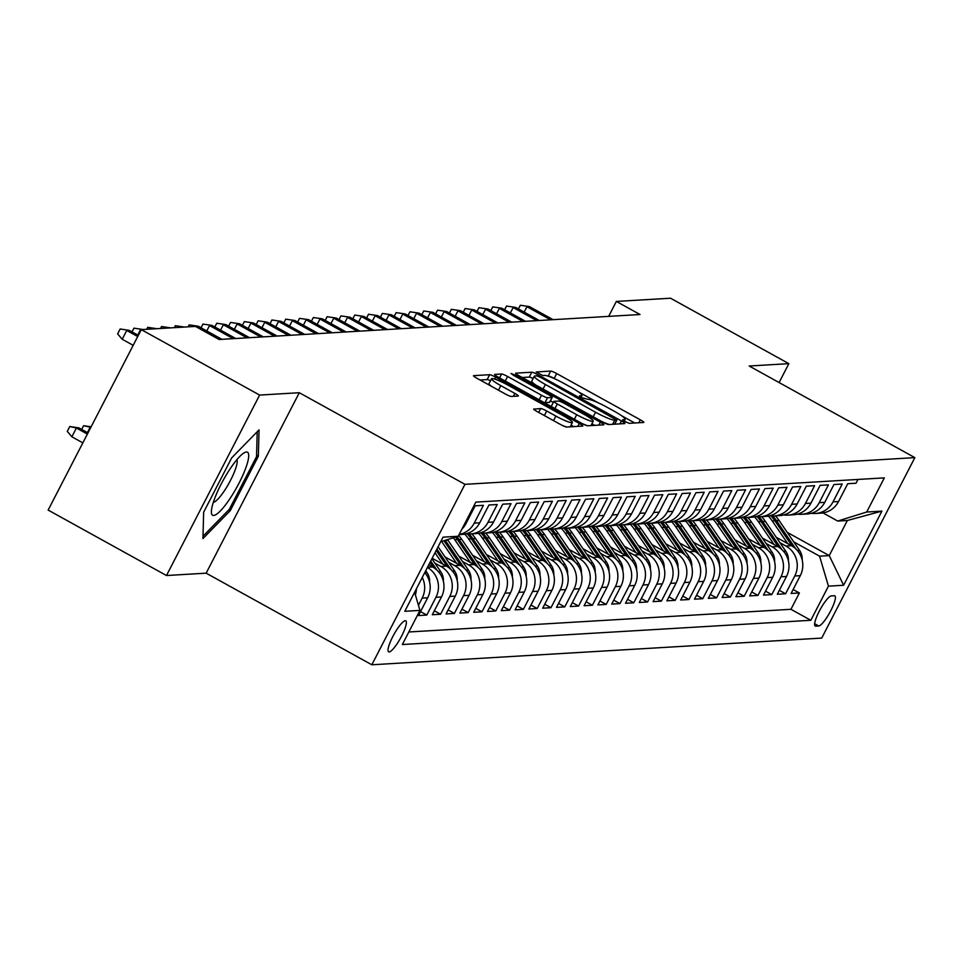 <?xml version="1.0" encoding="UTF-8"?>
<svg xmlns="http://www.w3.org/2000/svg" width="963" height="963" viewBox="0 0 963 963"><rect width="100%" height="100%" fill="white"/><g stroke="black" fill="none" stroke-linecap="round" stroke-linejoin="round"><path stroke-width="1.44" d="M625.035 421.577L629.224 423.323L643.621 422.468A5.429 0.71 27.3 0 0 643.802 422.396A5.429 0.71 27.3 0 0 640.335 419.82L556.698 373.572A5.429 0.71 27.3 0 0 550.704 371.08L536.174 371.983L542.807 375.534L544.673 375.426A17.394 2.275 27.3 0 1 563.873 383.382L570.842 387.234A17.394 2.275 27.3 0 1 581.965 395.468A17.394 2.275 27.3 0 1 581.375 395.721L579.389 395.877L581.821 397.683L587.887 399.32A17.394 2.275 27.3 0 1 607.087 407.277L614.057 411.129A17.394 2.275 27.3 0 1 625.168 419.362A17.394 2.275 27.3 0 1 624.59 419.615L622.592 419.784L625.035 421.577M389.16 651.939A17.719 3.768 118.9 0 0 401.077 637.109A17.719 3.768 118.9 0 0 405.784 620.822A17.719 3.768 118.9 0 0 405.267 620.726A17.719 3.768 118.9 0 0 393.349 635.544A17.719 3.768 118.9 0 0 388.643 651.831A17.719 3.768 118.9 0 0 389.16 651.939M533.863 408.926A5.429 0.71 27.3 0 0 533.683 408.998A5.429 0.71 27.3 0 0 537.149 411.574L560.61 424.551A5.429 0.71 27.3 0 0 566.617 427.042L582.603 426.091A5.429 0.71 27.3 0 0 582.784 426.007A5.429 0.71 27.3 0 0 579.305 423.443L495.68 377.195A5.429 0.71 27.3 0 0 489.673 374.703L473.688 375.654A5.429 0.71 27.3 0 0 473.507 375.726A5.429 0.71 27.3 0 0 476.986 378.303L505.322 393.975A5.429 0.71 27.3 0 0 511.329 396.467L518.166 396.058A5.429 0.71 27.3 0 0 518.347 395.974A5.429 0.71 27.3 0 0 514.88 393.41L500.82 385.633A14.541 1.902 27.3 0 1 491.527 378.748A14.541 1.902 27.3 0 1 508.067 385.2L563.126 415.655A14.541 1.902 27.3 0 1 572.419 422.528A14.541 1.902 27.3 0 1 555.88 416.076L546.695 411.008A5.429 0.71 27.3 0 0 540.7 408.517L533.719 409.191M299.3 392.711L259.625 395.071L141.284 329.623L48.15 510.077L166.479 575.525L206.154 573.166L371.826 664.783L464.96 484.329L299.3 392.711L206.154 573.166M779.103 382.564L788.853 363.653L749.178 366.012L914.85 457.63L464.96 484.329M788.853 363.653L670.525 298.217L616.356 301.431L608.64 316.382M141.284 329.623L195.453 326.409L219.119 339.494L640.022 314.516L616.356 301.431M602.742 422.047A5.429 0.71 27.3 0 0 608.736 424.539L624.722 423.588A5.429 0.71 27.3 0 0 624.903 423.515A5.429 0.71 27.3 0 0 621.436 420.939L537.799 374.691A5.429 0.71 27.3 0 0 531.805 372.2L515.819 373.15A5.429 0.71 27.3 0 0 515.638 373.223A5.429 0.71 27.3 0 0 519.117 375.799L602.742 422.047M603.657 424.839L587.683 425.79A5.429 0.71 27.3 0 1 581.676 423.299L498.052 377.051A5.429 0.71 27.3 0 1 494.573 374.475A5.429 0.71 27.3 0 1 494.753 374.402L501.603 373.993A5.429 0.71 27.3 0 1 507.597 376.485L541.519 395.239A5.429 0.71 27.3 0 0 547.514 397.731L552.052 397.454A5.429 0.71 27.3 0 0 552.232 397.382A5.429 0.71 27.3 0 0 548.766 394.806L513.448 375.281L511.016 373.475L515.349 375.173L600.37 422.191A5.429 0.71 27.3 0 1 603.849 424.767A5.429 0.71 27.3 0 1 603.657 424.839M422.251 577.463A22.149 21.439 86.6 0 1 422.167 598.095L427.68 597.758L418.496 615.562L426.778 615.068L420.53 611.625M427.403 567.46A22.149 21.439 86.6 0 1 435.962 597.277L441.487 596.94L432.291 614.743L440.573 614.25L434.337 610.795M434.939 563.174L440.898 566.473A22.149 21.439 86.6 0 1 449.769 596.446L455.282 596.121L446.098 613.925L454.38 613.431L448.132 609.976M448.734 562.356L454.705 565.654A22.149 21.439 86.6 0 1 463.564 595.628L469.089 595.303L459.893 613.106L468.174 612.612L461.927 609.158M462.541 561.537L468.5 564.836A22.149 21.439 86.6 0 1 477.359 594.809L482.884 594.484L473.7 612.287L481.982 611.794L475.734 608.339M476.336 560.719L482.307 564.017A22.149 21.439 86.6 0 1 491.166 593.99L496.679 593.665L487.495 611.469L495.776 610.975L489.529 607.521M490.131 559.9L496.101 563.199A22.149 21.439 86.6 0 1 504.961 593.172L510.486 592.847L501.302 610.65L509.571 610.157L503.336 606.702M503.938 559.082L509.896 562.38A22.149 21.439 86.6 0 1 518.768 592.353L524.281 592.028L515.097 609.832L523.378 609.338L517.131 605.883M517.733 558.263L523.703 561.561A22.149 21.439 86.6 0 1 532.563 591.535L538.088 591.21L528.892 609.013L537.173 608.52L530.938 605.065M531.54 557.445L537.498 560.743A22.149 21.439 86.6 0 1 546.37 590.716L551.883 590.391L542.699 608.195L550.98 607.701L544.733 604.246M545.335 556.626L551.305 559.924A22.149 21.439 86.6 0 1 560.165 589.898L565.69 589.573L556.494 607.376L564.775 606.883L558.528 603.428M559.142 555.807L565.1 559.106A22.149 21.439 86.6 0 1 573.96 589.079L579.485 588.754L570.301 606.558L578.582 606.064L572.335 602.609M572.937 554.989L578.907 558.287A22.149 21.439 86.6 0 1 587.767 588.261L593.28 587.936L584.096 605.739L592.377 605.246L586.13 601.791M586.732 554.17L592.702 557.469A22.149 21.439 86.6 0 1 601.562 587.442L607.087 587.117L597.903 604.92L606.172 604.427L599.937 600.972M600.539 553.352L606.497 556.65A22.149 21.439 86.6 0 1 615.369 586.623L620.882 586.298L611.698 604.102L619.979 603.608L613.732 600.154M614.334 552.533L620.304 555.832A22.149 21.439 86.6 0 1 629.164 585.805L634.689 585.48L625.493 603.283L633.774 602.79L627.539 599.335M628.141 551.703L634.099 555.013A22.149 21.439 86.6 0 1 642.971 584.986L648.484 584.661L639.3 602.465L647.581 601.971L641.334 598.517M641.936 550.884L647.906 554.182A22.149 21.439 86.6 0 1 656.766 584.168L662.291 583.843L653.095 601.646L661.376 601.153L655.129 597.698M655.743 550.066L661.701 553.364A22.149 21.439 86.6 0 1 670.561 583.349L676.086 583.024L666.902 600.828L675.183 600.334L668.936 596.879M669.538 549.247L675.508 552.545A22.149 21.439 86.6 0 1 684.368 582.531L689.881 582.206L680.697 600.009L688.978 599.516L682.731 596.061M683.333 548.429L689.303 551.727A22.149 21.439 86.6 0 1 698.163 581.712L703.688 581.387L694.504 599.191L702.773 598.697L696.538 595.242M697.14 547.61L703.098 550.908A22.149 21.439 86.6 0 1 711.97 580.894L717.483 580.569L708.299 598.36L716.58 597.879L710.333 594.424M710.935 546.791L716.905 550.09A22.149 21.439 86.6 0 1 725.765 580.075L731.29 579.75L722.094 597.542L730.375 597.06L724.14 593.605M724.742 545.973L730.7 549.271A22.149 21.439 86.6 0 1 739.572 579.257L745.085 578.932L735.901 596.723L744.182 596.241L737.935 592.787M738.537 545.154L744.507 548.453A22.149 21.439 86.6 0 1 753.367 578.438L758.892 578.113L749.696 595.904L757.977 595.423L751.73 591.968M752.344 544.336L758.302 547.634A22.149 21.439 86.6 0 1 767.174 577.619L772.687 577.282L763.503 595.086L771.784 594.604L765.537 591.15M766.139 543.517L772.109 546.815A22.149 21.439 86.6 0 1 780.969 576.801L786.494 576.464L777.297 594.267L785.579 593.774L794.764 575.982A22.149 21.439 -93.4 0 0 785.904 545.997L779.934 542.699M779.332 590.331L785.579 593.774M857.973 479.442L856.023 483.221L847.741 483.715L838.556 501.518A22.149 21.439 -93.4 0 1 820.933 513.147L815.408 513.484A22.149 21.439 -93.4 0 0 833.031 501.843L842.216 484.04L833.934 484.533L824.749 502.337A22.149 21.439 -93.4 0 1 807.126 513.965L801.613 514.302A22.149 21.439 86.6 0 1 797.448 514.122M801.613 514.302A22.149 21.439 86.6 0 0 819.236 502.662L828.421 484.858L820.139 485.352L810.954 503.155A22.149 21.439 -93.4 0 1 793.331 514.784L787.806 515.121A22.149 21.439 86.6 0 1 783.641 514.94M787.806 515.121A22.149 21.439 86.6 0 0 805.429 503.48L814.614 485.677L806.344 486.171L797.147 503.974A22.149 21.439 -93.4 0 1 779.524 515.602L774.011 515.939A22.149 21.439 86.6 0 1 769.846 515.759M774.011 515.939A22.149 21.439 86.6 0 0 791.634 504.299L800.819 486.496L792.537 486.989L783.352 504.793A22.149 21.439 -93.4 0 1 765.729 516.433L760.204 516.758A22.149 21.439 86.6 0 1 756.039 516.577M760.204 516.758A22.149 21.439 86.6 0 0 777.827 505.118L787.024 487.314L778.742 487.808L769.545 505.611A22.149 21.439 -93.4 0 1 751.934 517.251L746.409 517.576A22.149 21.439 86.6 0 1 742.244 517.396M746.409 517.576A22.149 21.439 86.6 0 0 764.032 505.936L773.217 488.133L764.935 488.626L755.75 506.43A22.149 21.439 -93.4 0 1 738.127 518.07L732.614 518.395A22.149 21.439 86.6 0 1 728.449 518.226M732.614 518.395A22.149 21.439 86.6 0 0 750.225 506.755L759.422 488.951L751.14 489.445L741.955 507.248A22.149 21.439 -93.4 0 1 724.332 518.888L718.807 519.213A22.149 21.439 86.6 0 1 714.642 519.045M718.807 519.213A22.149 21.439 86.6 0 0 736.43 507.573L745.615 489.782L737.333 490.263L728.148 508.067A22.149 21.439 -93.4 0 1 710.525 519.707L705.012 520.032A22.149 21.439 86.6 0 1 700.847 519.864M705.012 520.032A22.149 21.439 86.6 0 0 722.635 508.392L731.82 490.6L723.538 491.082L714.353 508.885A22.149 21.439 -93.4 0 1 696.731 520.526L691.205 520.851A22.149 21.439 86.6 0 1 687.04 520.682M691.205 520.851A22.149 21.439 86.6 0 0 708.828 509.21L718.013 491.419L709.743 491.9L700.546 509.704A22.149 21.439 -93.4 0 1 682.923 521.344L677.41 521.669A22.149 21.439 86.6 0 1 673.245 521.501M677.41 521.669A22.149 21.439 86.6 0 0 695.033 510.029L704.218 492.237L695.936 492.719L686.751 510.522A22.149 21.439 -93.4 0 1 669.129 522.163L663.603 522.488A22.149 21.439 86.6 0 1 659.438 522.319M663.603 522.488A22.149 21.439 86.6 0 0 681.226 510.859L690.423 493.056L682.141 493.538L672.944 511.341A22.149 21.439 -93.4 0 1 655.334 522.981L649.808 523.306A22.149 21.439 86.6 0 1 645.643 523.138M649.808 523.306A22.149 21.439 86.6 0 0 667.431 511.678L676.616 493.875L668.334 494.368L659.149 512.16A22.149 21.439 -93.4 0 1 641.527 523.8L636.013 524.125A22.149 21.439 86.6 0 1 631.848 523.956M636.013 524.125A22.149 21.439 86.6 0 0 653.624 512.497L662.821 494.693L654.539 495.187L645.354 512.978A22.149 21.439 -93.4 0 1 627.732 524.618L622.206 524.943A22.149 21.439 86.6 0 1 618.041 524.775M622.206 524.943A22.149 21.439 86.6 0 0 639.829 513.315L649.014 495.512L640.732 496.005L631.547 513.797A22.149 21.439 -93.4 0 1 613.925 525.437L608.411 525.762A22.149 21.439 86.6 0 1 604.246 525.593M608.411 525.762A22.149 21.439 86.6 0 0 626.034 514.134L635.219 496.33L626.937 496.824L617.752 514.615A22.149 21.439 -93.4 0 1 600.13 526.255L594.604 526.58A22.149 21.439 86.6 0 1 590.439 526.412M594.604 526.58A22.149 21.439 86.6 0 0 612.227 514.952L621.412 497.149L613.142 497.642L603.945 515.434A22.149 21.439 -93.4 0 1 586.323 527.074L580.809 527.399A22.149 21.439 86.6 0 1 576.644 527.23M580.809 527.399A22.149 21.439 86.6 0 0 598.432 515.771L607.617 497.967L599.335 498.461L590.15 516.264A22.149 21.439 -93.4 0 1 572.528 527.893L567.002 528.218A22.149 21.439 86.6 0 1 562.837 528.049M567.002 528.218A22.149 21.439 86.6 0 0 584.625 516.589L593.822 498.786L585.54 499.279L576.343 517.083A22.149 21.439 -93.4 0 1 558.733 528.711L553.207 529.036A22.149 21.439 86.6 0 1 549.042 528.868M553.207 529.036A22.149 21.439 86.6 0 0 570.83 517.408L580.015 499.604L571.733 500.098L562.548 517.901A22.149 21.439 -93.4 0 1 544.926 529.53L539.412 529.855A22.149 21.439 86.6 0 1 535.247 529.686M539.412 529.855A22.149 21.439 86.6 0 0 557.023 518.226L566.22 500.423L557.938 500.916L548.754 518.72A22.149 21.439 -93.4 0 1 531.131 530.348L525.605 530.673A22.149 21.439 86.6 0 1 521.44 530.505M525.605 530.673A22.149 21.439 86.6 0 0 543.228 519.045L552.413 501.242L544.131 501.735L534.947 519.539A22.149 21.439 -93.4 0 1 517.324 531.167L511.81 531.492A22.149 21.439 86.6 0 1 507.645 531.323M511.81 531.492A22.149 21.439 86.6 0 0 529.433 519.864L538.618 502.06L530.336 502.554L521.152 520.357A22.149 21.439 -93.4 0 1 503.529 531.985L498.003 532.31A22.149 21.439 86.6 0 1 493.838 532.142M498.003 532.31A22.149 21.439 86.6 0 0 515.626 520.682L524.811 502.879L516.541 503.372L507.345 521.176A22.149 21.439 -93.4 0 1 489.722 532.804L484.208 533.129A22.149 21.439 86.6 0 1 480.043 532.96M484.208 533.129A22.149 21.439 86.6 0 0 501.831 521.501L511.016 503.697L502.734 504.191L493.55 521.994A22.149 21.439 -93.4 0 1 475.927 533.622L470.401 533.947A22.149 21.439 86.6 0 1 466.236 533.779M470.401 533.947A22.149 21.439 86.6 0 0 488.024 522.319L497.221 504.516L488.939 505.009L479.743 522.813A22.149 21.439 -93.4 0 1 462.132 534.441L459.074 534.621M459.158 534.465A22.149 21.439 86.6 0 0 474.229 523.138L483.414 505.334L475.132 505.828L465.948 523.631A22.149 21.439 -93.4 0 1 461.891 529.169M441.487 596.94A22.149 21.439 -93.4 0 0 432.616 566.966L428.764 564.836M455.282 596.121A22.149 21.439 -93.4 0 0 446.423 566.148L432.158 558.263M469.089 595.303A22.149 21.439 -93.4 0 0 460.218 565.329L445.014 556.915M482.884 594.484A22.149 21.439 -93.4 0 0 474.025 564.511L458.821 556.096M496.679 593.665A22.149 21.439 -93.4 0 0 487.82 563.692L472.616 555.278M510.486 592.847A22.149 21.439 -93.4 0 0 501.627 562.874L486.411 554.459M524.281 592.028A22.149 21.439 -93.4 0 0 515.422 562.055L500.218 553.641M538.088 591.21A22.149 21.439 -93.4 0 0 529.217 561.236L514.013 552.822M551.883 590.391A22.149 21.439 -93.4 0 0 543.024 560.418L527.82 552.004M565.69 589.573A22.149 21.439 -93.4 0 0 556.819 559.599L541.615 551.185M579.485 588.754A22.149 21.439 -93.4 0 0 570.626 558.769L555.422 550.367M593.28 587.936A22.149 21.439 -93.4 0 0 584.421 557.95L569.217 549.548M607.087 587.117A22.149 21.439 -93.4 0 0 598.228 557.132L583.012 548.729M620.882 586.298A22.149 21.439 -93.4 0 0 612.023 556.313L596.819 547.911M634.689 585.48A22.149 21.439 -93.4 0 0 625.818 555.495L610.614 547.092M648.484 584.661A22.149 21.439 -93.4 0 0 639.625 554.676L624.421 546.274M662.291 583.843A22.149 21.439 -93.4 0 0 653.42 553.857L638.216 545.455M676.086 583.024A22.149 21.439 -93.4 0 0 667.227 553.039L652.023 544.637M689.881 582.206A22.149 21.439 -93.4 0 0 681.022 552.22L665.818 543.818M703.688 581.387A22.149 21.439 -93.4 0 0 694.829 551.402L679.613 543M717.483 580.569A22.149 21.439 -93.4 0 0 708.624 550.583L693.42 542.181M731.29 579.75A22.149 21.439 -93.4 0 0 722.419 549.765L707.215 541.362M745.085 578.932A22.149 21.439 -93.4 0 0 736.226 548.946L721.022 540.544M758.892 578.113A22.149 21.439 -93.4 0 0 750.021 548.128L734.817 539.713M772.687 577.282A22.149 21.439 -93.4 0 0 763.828 547.309L748.624 538.895M786.494 576.464A22.149 21.439 -93.4 0 0 777.623 546.49L762.419 538.076M834.343 595.736L831.31 595.916A17.165 3.659 118.9 0 0 819.754 610.277A17.165 3.659 118.9 0 0 815.192 626.046A17.165 3.659 118.9 0 0 815.697 626.155L818.731 625.974A17.165 3.659 118.9 0 0 830.287 611.613A17.165 3.659 118.9 0 0 834.837 595.832A17.165 3.659 118.9 0 0 834.343 595.736M371.826 664.783L821.716 638.084L914.85 457.63M414.608 592.269L419.964 610.398L402.341 644.536L810.822 620.292L828.445 586.154L819.585 556.169L793.741 541.88M419.964 610.398L404.785 611.3L443.052 537.161L458.232 536.259L475.842 502.12L884.335 477.877L866.712 512.015L881.891 511.124L843.624 585.251L828.445 586.154M408.83 631.981L790.948 609.302L799.386 592.955L791.105 593.449L800.289 575.645A22.149 21.439 -93.4 0 0 791.43 545.672L776.214 537.258M811.243 513.303A22.149 21.439 -93.4 0 0 815.408 513.484M780.969 576.801L771.784 594.604M767.174 577.619L757.977 595.423M753.367 578.438L744.182 596.241M739.572 579.257L730.375 597.06M725.765 580.075L716.58 597.879M711.97 580.894L702.773 598.697M698.163 581.712L688.978 599.516M684.368 582.531L675.183 600.334M670.561 583.349L661.376 601.153M656.766 584.168L647.581 601.971M642.971 584.986L633.774 602.79M629.164 585.805L619.979 603.608M615.369 586.623L606.172 604.427M601.562 587.442L592.377 605.246M587.767 588.261L578.582 606.064M573.96 589.079L564.775 606.883M560.165 589.898L550.98 607.701M546.37 590.716L537.173 608.52M532.563 591.535L523.378 609.338M518.768 592.353L509.571 610.157M504.961 593.172L495.776 610.975M491.166 593.99L481.982 611.794M477.359 594.809L468.174 612.612M463.564 595.628L454.38 613.431M449.769 596.446L440.573 614.25M435.962 597.277L426.778 615.068M422.167 598.095L418.448 605.282M819.585 556.169L829.239 555.603L847.368 520.489L837.714 521.055L866.712 512.015M787.228 532.37L829.239 555.603L843.624 585.251M823.004 512.918L837.714 521.055M259.625 395.071L166.479 575.525M793.139 589.512L799.386 592.955M790.948 609.302L810.822 620.292M427.68 597.758A22.149 21.439 -93.4 0 0 424.755 572.612M415.39 594.905A22.149 21.439 -93.4 0 0 416.389 588.814M458.232 536.259L440.693 541.724M847.368 520.489L881.891 511.124M203.65 512.196L202.94 538.57L230.289 510.607L258.337 456.269L259.047 429.883L231.698 457.846L203.65 512.196M256.579 455.294L258.337 456.269M228.833 509.812L230.289 510.607M555.157 378.977L554.182 378.447A5.429 0.71 27.3 0 0 548.188 375.955L547.61 375.991M634.737 422.998L621.4 415.619M598.36 402.871L578.197 391.724M533.129 378.459A5.429 0.71 27.3 0 0 529.289 377.075L522.187 377.496M615.839 424.117L614.996 423.648M616.729 420.085L541.013 377.628L536.824 375.883L534.85 376.003A17.394 2.275 27.3 0 0 534.272 376.244A17.394 2.275 27.3 0 0 545.383 384.478L595.567 412.236A17.394 2.275 27.3 0 0 614.767 420.193L616.729 420.085L614.611 424.189M534.272 376.244L531.757 381.131A17.394 2.275 27.3 0 0 535.524 384.875M601.767 421.517A17.394 2.275 27.3 0 0 609.314 424.502M543.734 402.317A5.429 0.71 27.3 0 0 544.998 402.606L549.536 402.341A5.429 0.71 27.3 0 0 549.717 402.257A5.429 0.71 27.3 0 0 549.68 402.065M550.451 400.849L553.304 402.426M591.896 423.768L594.773 425.369M576.705 414.704A14.541 1.902 27.3 0 0 593.244 421.156A14.541 1.902 27.3 0 0 583.951 414.271L564.559 403.545A5.429 0.71 27.3 0 0 558.552 401.053L554.014 401.33A5.429 0.71 27.3 0 0 553.833 401.402A5.429 0.71 27.3 0 0 557.312 403.979L576.705 414.704L574.357 419.254M582.218 423.588A14.541 1.902 27.3 0 0 587.851 425.778M561.453 424.996A14.541 1.902 27.3 0 0 566.629 427.03M491.527 378.748L489.011 383.623A14.541 1.902 27.3 0 0 491.708 386.44M490.504 380.722A5.429 0.71 27.3 0 0 487.158 379.578L480.056 380M573.719 426.621L571.071 425.152M802.179 559.972A14.674 14.204 -93.4 0 0 799.603 550.451L779.127 520.526A42.348 41.012 -93.4 0 0 775.42 515.855M787.77 543.65L772.23 520.935A42.348 41.012 -93.4 0 0 768.378 516.096M795.787 548.862L776.503 520.682A42.348 41.012 -93.4 0 0 772.771 515.975M770.954 515.891A42.348 41.012 86.6 0 1 774.854 520.778L792.176 546.105M518.419 308.942L520.333 305.247L529.421 306.583L553.111 319.68M524.161 312.12L526.942 306.728L550.631 319.824M520.333 305.247L529.421 306.583M229.639 499.099A35.98 7.656 118.9 0 0 247.094 464.094A35.98 7.656 118.9 0 0 243.639 453.14A35.98 7.656 118.9 0 0 230.458 468.319A35.98 7.656 118.9 0 0 211.391 511.461A35.98 7.656 118.9 0 0 229.639 499.099M213.317 502.301A24.629 5.248 118.9 0 0 224.162 491.142A24.629 5.248 118.9 0 0 236.91 459.652M257.205 431.761L256.543 456.606L229.363 509.271L203.012 536.222M788.384 560.791A14.674 14.204 -93.4 0 0 785.796 551.269L765.332 521.344A42.348 41.012 -93.4 0 0 761.625 516.674M773.975 544.468L758.435 521.753A42.348 41.012 -93.4 0 0 754.571 516.914M781.98 549.68L762.708 521.501A42.348 41.012 -93.4 0 0 758.976 516.794M757.147 516.71A42.348 41.012 86.6 0 1 761.047 521.597L778.381 546.924M774.577 561.61A14.674 14.204 -93.4 0 0 772.001 552.088L751.525 522.163A42.348 41.012 -93.4 0 0 747.83 517.492M760.168 545.287L744.628 522.572A42.348 41.012 -93.4 0 0 740.776 517.733M768.185 550.499L748.913 522.319A42.348 41.012 -93.4 0 0 745.169 517.613M743.352 517.528A42.348 41.012 86.6 0 1 747.252 522.415L764.586 547.742M760.782 562.428A14.674 14.204 -93.4 0 0 758.206 552.906L737.73 522.981A42.348 41.012 -93.4 0 0 734.023 518.311M746.373 546.105L730.833 523.391A42.348 41.012 -93.4 0 0 726.981 518.551M754.378 551.317L735.106 523.138A42.348 41.012 -93.4 0 0 731.374 518.431M729.545 518.347A42.348 41.012 86.6 0 1 733.457 523.234L750.779 548.561M746.975 563.247A14.674 14.204 -93.4 0 0 744.399 553.725L723.935 523.8A42.348 41.012 -93.4 0 0 720.228 519.129M732.566 546.924L717.026 524.209A42.348 41.012 -93.4 0 0 713.174 519.37M740.583 552.136L721.311 523.956A42.348 41.012 -93.4 0 0 717.567 519.25M715.75 519.165A42.348 41.012 86.6 0 1 719.65 524.053L736.984 549.392M504.624 309.761L506.538 306.065L515.626 307.402L539.316 320.498M510.366 312.939L513.147 307.546L536.824 320.643M506.538 306.065L515.626 307.402M490.829 310.58L492.731 306.884L501.831 308.22L525.509 321.317M496.559 313.757L499.34 308.365L523.029 321.461M492.731 306.884L501.831 308.22M477.022 311.398L478.936 307.703L488.024 309.039L511.714 322.136M482.764 314.576L485.545 309.183L509.222 322.28M478.936 307.703L488.024 309.039M463.227 312.217L465.129 308.521L474.229 309.857L497.907 322.954M468.957 315.395L471.738 310.002L495.427 323.099M465.129 308.521L474.229 309.857M733.18 564.065A14.674 14.204 -93.4 0 0 730.604 554.544L710.128 524.618A42.348 41.012 -93.4 0 0 706.421 519.948M718.771 547.742L703.231 525.028A42.348 41.012 -93.4 0 0 699.379 520.189M726.788 552.955L707.504 524.775A42.348 41.012 -93.4 0 0 703.772 520.068M701.955 519.984A42.348 41.012 86.6 0 1 705.855 524.871L723.177 550.21M449.42 313.035L451.334 309.34L460.422 310.676L484.112 323.773M455.162 316.213L457.943 310.82L481.632 323.917M451.334 309.34L460.422 310.676M719.373 564.896A14.674 14.204 -93.4 0 0 716.797 555.362L696.333 525.437A42.348 41.012 -93.4 0 0 692.626 520.766M704.964 548.561L689.424 525.846A42.348 41.012 -93.4 0 0 685.572 521.007M712.981 553.773L693.709 525.593A42.348 41.012 -93.4 0 0 689.965 520.887M688.148 520.802A42.348 41.012 86.6 0 1 692.048 525.69L709.382 551.029M705.578 565.714A14.674 14.204 -93.4 0 0 703.002 556.181L682.526 526.255A42.348 41.012 -93.4 0 0 678.819 521.585M691.169 549.379L675.629 526.665A42.348 41.012 -93.4 0 0 671.777 521.826M699.186 554.592L679.902 526.412A42.348 41.012 -93.4 0 0 676.17 521.705M674.353 521.621A42.348 41.012 86.6 0 1 678.253 526.508L695.575 551.847M691.783 566.533A14.674 14.204 -93.4 0 0 689.195 556.999L668.731 527.074A42.348 41.012 -93.4 0 0 665.024 522.403M677.374 550.198L661.834 527.483A42.348 41.012 -93.4 0 0 657.97 522.644M685.379 555.41L666.107 527.23A42.348 41.012 -93.4 0 0 662.375 522.524M660.546 522.44A42.348 41.012 86.6 0 1 664.446 527.327L681.78 552.666M677.976 567.351A14.674 14.204 -93.4 0 0 675.4 557.818L654.924 527.893A42.348 41.012 -93.4 0 0 651.229 523.222M663.567 551.017L648.027 528.302A42.348 41.012 -93.4 0 0 644.175 523.475M671.584 556.229L652.312 528.049A42.348 41.012 -93.4 0 0 648.568 523.342M646.751 523.258A42.348 41.012 86.6 0 1 650.651 528.145L667.985 553.484M664.181 568.17A14.674 14.204 -93.4 0 0 661.605 558.636L641.129 528.711A42.348 41.012 -93.4 0 0 637.422 524.041M649.772 551.835L634.232 529.12A42.348 41.012 -93.4 0 0 630.38 524.293M657.777 557.047L638.505 528.868A42.348 41.012 -93.4 0 0 634.773 524.161M632.944 524.077A42.348 41.012 86.6 0 1 636.856 528.964L654.178 554.303M435.625 313.854L437.539 310.158L446.627 311.494L470.305 324.591M441.355 317.032L444.148 311.639L467.825 324.736M437.539 310.158L446.627 311.494M421.818 314.672L423.732 310.977L432.82 312.313L456.51 325.41M427.56 317.85L430.341 312.457L454.03 325.554M423.732 310.977L432.82 312.313M408.023 315.491L409.937 311.795L419.025 313.131L442.715 326.228M413.765 318.669L416.546 313.276L440.223 326.373M409.937 311.795L419.025 313.131M394.228 316.309L396.13 312.614L405.23 313.95L428.908 327.047M399.958 319.487L402.739 314.094L426.428 327.191M396.13 312.614L405.23 313.95M380.421 317.128L382.335 313.432L391.423 314.769L415.113 327.865M386.163 320.306L388.944 314.913L412.621 328.01M382.335 313.432L391.423 314.769M650.374 568.989A14.674 14.204 -93.4 0 0 647.798 559.455L627.334 529.53A42.348 41.012 -93.4 0 0 623.627 524.859M635.965 552.654L620.425 529.939A42.348 41.012 -93.4 0 0 616.573 525.112M643.982 557.866L624.71 529.686A42.348 41.012 -93.4 0 0 620.966 524.979M619.149 524.895A42.348 41.012 86.6 0 1 623.049 529.782L640.383 555.121M366.626 317.959L368.528 314.251L377.628 315.587L401.306 328.684M372.356 321.124L375.137 315.732L398.826 328.828M368.528 314.251L377.628 315.587M636.579 569.807A14.674 14.204 -93.4 0 0 634.003 560.273L613.527 530.348A42.348 41.012 -93.4 0 0 609.82 525.678M622.17 553.472L606.63 530.757A42.348 41.012 -93.4 0 0 602.778 525.93M630.187 558.684L610.903 530.505A42.348 41.012 -93.4 0 0 607.172 525.798M605.354 525.714A42.348 41.012 86.6 0 1 609.254 530.613L626.576 555.94M352.819 318.777L354.733 315.07L363.821 316.406L387.511 329.502M358.561 321.943L361.342 316.55L385.031 329.647M354.733 315.07L363.821 316.406M622.772 570.626A14.674 14.204 -93.4 0 0 620.196 561.092L599.732 531.167A42.348 41.012 -93.4 0 0 596.025 526.496M608.363 554.291L592.823 531.576A42.348 41.012 -93.4 0 0 588.971 526.749M616.38 559.503L597.108 531.323A42.348 41.012 -93.4 0 0 593.364 526.617M591.547 526.532A42.348 41.012 86.6 0 1 595.447 531.432L612.781 556.758M339.024 319.596L340.938 315.888L350.026 317.224L373.704 330.321M344.754 322.761L347.547 317.369L371.224 330.465M340.938 315.888L350.026 317.224M608.977 571.444A14.674 14.204 -93.4 0 0 606.401 561.911L585.925 531.985A42.348 41.012 -93.4 0 0 582.218 527.315M594.568 555.121L579.028 532.395A42.348 41.012 -93.4 0 0 575.176 527.568M602.585 560.322L583.301 532.142A42.348 41.012 -93.4 0 0 579.57 527.435M577.752 527.363A42.348 41.012 86.6 0 1 581.652 532.25L598.974 557.577M325.217 320.414L327.131 316.707L336.219 318.043L359.909 331.14M330.959 323.58L333.74 318.187L357.429 331.284M327.131 316.707L336.219 318.043M595.182 572.263A14.674 14.204 -93.4 0 0 592.594 562.729L572.13 532.816A42.348 41.012 -93.4 0 0 568.423 528.133M580.773 555.94L565.233 533.225A42.348 41.012 -93.4 0 0 561.369 528.386M588.778 561.14L569.506 532.96A42.348 41.012 -93.4 0 0 565.775 528.254M563.945 528.181A42.348 41.012 86.6 0 1 567.845 533.069L585.179 558.396M311.422 321.233L313.336 317.525L322.424 318.861L346.114 331.958M317.164 324.399L319.945 319.006L343.622 332.103M313.336 317.525L322.424 318.861M581.375 573.081A14.674 14.204 -93.4 0 0 578.799 563.548L558.323 533.634A42.348 41.012 -93.4 0 0 554.628 528.952M566.966 556.758L551.426 534.044A42.348 41.012 -93.4 0 0 547.574 529.205M574.983 561.959L555.711 533.779A42.348 41.012 -93.4 0 0 551.968 529.072M550.15 529A42.348 41.012 86.6 0 1 554.05 533.887L571.384 559.214M297.615 322.051L299.529 318.344L308.629 319.68L332.307 332.777M303.357 325.217L306.138 319.824L329.828 332.933M299.529 318.344L308.629 319.68M567.58 573.9A14.674 14.204 -93.4 0 0 565.004 564.378L544.528 534.453A42.348 41.012 -93.4 0 0 540.821 529.77M553.171 557.577L537.631 534.862A42.348 41.012 -93.4 0 0 533.767 530.023M561.176 562.777L541.904 534.609A42.348 41.012 -93.4 0 0 538.173 529.891M536.343 529.819A42.348 41.012 86.6 0 1 540.255 534.706L557.577 560.033M553.773 574.718A14.674 14.204 -93.4 0 0 551.197 565.197L530.733 535.272A42.348 41.012 -93.4 0 0 527.026 530.589M539.364 558.396L523.824 535.681A42.348 41.012 -93.4 0 0 519.972 530.842M547.381 563.596L528.109 535.428A42.348 41.012 -93.4 0 0 524.366 530.709M522.548 530.637A42.348 41.012 86.6 0 1 526.448 535.524L543.782 560.851M539.978 575.537A14.674 14.204 -93.4 0 0 537.402 566.015L516.926 536.09A42.348 41.012 -93.4 0 0 513.219 531.407M525.569 559.214L510.029 536.499A42.348 41.012 -93.4 0 0 506.177 531.66M533.586 564.414L514.302 536.247A42.348 41.012 -93.4 0 0 510.571 531.528M508.753 531.456A42.348 41.012 86.6 0 1 512.653 536.343L529.975 561.67M526.171 576.356A14.674 14.204 -93.4 0 0 523.595 566.834L503.131 536.909A42.348 41.012 -93.4 0 0 499.424 532.226M511.762 560.033L496.222 537.318A42.348 41.012 -93.4 0 0 492.37 532.479M519.779 565.233L500.507 537.065A42.348 41.012 -93.4 0 0 496.764 532.346M494.946 532.274A42.348 41.012 86.6 0 1 498.846 537.161L516.18 562.488M512.376 577.174A14.674 14.204 -93.4 0 0 509.8 567.652L489.324 537.727A42.348 41.012 -93.4 0 0 485.617 533.045M497.967 560.851L482.427 538.136A42.348 41.012 -93.4 0 0 478.575 533.297M505.984 566.051L486.7 537.884A42.348 41.012 -93.4 0 0 482.969 533.165M481.151 533.093A42.348 41.012 86.6 0 1 485.051 537.98L502.373 563.307M498.581 577.993A14.674 14.204 -93.4 0 0 495.993 568.471L475.529 538.546A42.348 41.012 -93.4 0 0 471.822 533.863M484.172 561.67L468.632 538.955A42.348 41.012 -93.4 0 0 464.768 534.116M492.177 566.87L472.905 538.702A42.348 41.012 -93.4 0 0 469.162 533.984M467.344 533.911A42.348 41.012 86.6 0 1 471.244 538.799L488.578 564.125M484.774 578.811A14.674 14.204 -93.4 0 0 482.198 569.289L461.722 539.364A42.348 41.012 -93.4 0 0 458.665 535.404M470.365 562.488L454.825 539.774A42.348 41.012 -93.4 0 0 453.368 537.775M478.382 567.689L459.11 539.521A42.348 41.012 -93.4 0 0 456.968 536.656M455.583 537.089A42.348 41.012 86.6 0 1 457.449 539.617L474.783 564.944M470.979 579.63A14.674 14.204 -93.4 0 0 468.403 570.108L447.927 540.183A42.348 41.012 -93.4 0 0 447.518 539.593M456.57 563.307L441.608 541.435M464.575 568.507L445.303 540.339A42.348 41.012 -93.4 0 0 445.279 540.291M443.859 540.737L460.976 565.763M457.172 580.448A14.674 14.204 -93.4 0 0 454.596 570.927L438.081 546.779M442.763 564.125L434.999 552.762M450.78 569.326L436.913 549.054M436.167 550.487L447.181 566.581M443.377 581.267A14.674 14.204 -93.4 0 0 440.801 571.745L431.906 558.745M436.985 570.144L430.738 561.02M429.992 562.452L433.374 567.4M429.57 582.085A14.674 14.204 -93.4 0 0 426.994 572.564L425.73 570.71M90.955 427.151L90.197 427.199L90.763 427.512M81.674 429.414L83.588 425.718L90.197 427.199L87.416 432.592M83.588 425.718L91.148 426.765M71.864 436.793L67.266 431.412L69.781 426.537L78.882 427.873L76.39 428.017L71.864 436.793L82.842 442.872M69.781 426.537L76.39 428.017L87.368 434.084M78.882 427.873L87.982 432.905M283.82 322.87L285.734 319.162L294.822 320.498L318.512 333.595M289.562 326.036L292.343 320.643L316.02 333.752M285.734 319.162L294.822 320.498M270.025 323.688L271.927 319.981L281.027 321.317L304.705 334.414M275.755 326.854L278.536 321.461L302.226 334.57M271.927 319.981L281.027 321.317M256.218 324.507L258.132 320.799L267.22 322.136L290.91 335.232M261.96 327.673L264.741 322.292L288.431 335.389M258.132 320.799L267.22 322.136M242.423 325.325L244.337 321.618L253.425 322.954L277.103 336.051M248.153 328.491L250.946 323.111L274.624 336.207M244.337 321.618L253.425 322.954M228.616 326.144L230.53 322.436L239.618 323.773L263.308 336.869M234.358 329.31L237.139 323.929L260.829 337.026M230.53 322.436L239.618 323.773M214.821 326.963L216.735 323.255L225.824 324.591L249.513 337.688M220.563 330.128L223.344 324.748L247.022 337.844M216.735 323.255L225.824 324.591M201.014 327.781L202.928 324.074L212.029 325.41L235.706 338.519M206.756 330.947L209.537 325.566L233.227 338.663M202.928 324.074L212.029 325.41M188.122 326.842L189.133 324.892L198.222 326.228L221.911 339.337M195.67 326.529L219.42 339.482M189.133 324.892L198.222 326.228M184.427 327.047L175.326 325.711L184.427 327.047M174.327 327.661L175.326 325.711M160.52 328.479L161.531 326.529L170.644 327.877L168.128 328.034M161.531 326.529L168.14 328.022M146.725 329.298L147.736 327.348L156.837 328.696L154.357 328.852M154.345 328.84L147.736 327.348M132.015 331.874L133.929 328.166L143.042 329.515M137.757 335.052L140.538 329.659L141.116 329.972M133.929 328.166L143.018 329.515M137.721 336.544L126.743 330.478L122.205 339.253L117.618 333.872L120.134 328.997L129.223 330.333L138.323 335.365M122.205 339.253L133.183 345.32M120.134 328.997L129.223 330.333M427.512 567.267L432.616 566.966M440.898 566.473L446.423 566.148M454.705 565.654L460.218 565.329M468.5 564.836L474.025 564.511M482.307 564.017L487.82 563.692M496.101 563.199L501.627 562.874M509.896 562.38L515.422 562.055M523.703 561.561L529.217 561.236M537.498 560.743L543.024 560.418M551.305 559.924L556.819 559.599M565.1 559.106L570.626 558.769M578.907 558.287L584.421 557.95M592.702 557.469L598.228 557.132M606.497 556.65L612.023 556.313M620.304 555.832L625.818 555.495M634.099 555.013L639.625 554.676M647.906 554.182L653.42 553.857M661.701 553.364L667.227 553.039M675.508 552.545L681.022 552.22M689.303 551.727L694.829 551.402M703.098 550.908L708.624 550.583M716.905 550.09L722.419 549.765M730.7 549.271L736.226 548.946M744.507 548.453L750.021 548.128M758.302 547.634L763.828 547.309M772.109 546.815L777.623 546.49M785.904 545.997L791.43 545.672M833.031 501.843L838.556 501.518M464.708 523.703L465.948 523.631M474.229 523.138L479.743 522.813M488.024 522.319L493.55 521.994M501.831 521.501L507.345 521.176M515.626 520.682L521.152 520.357M529.433 519.864L534.947 519.539M543.228 519.045L548.754 518.72M557.023 518.226L562.548 517.901M570.83 517.408L576.343 517.083M584.625 516.589L590.15 516.264M598.432 515.771L603.945 515.434M612.227 514.952L617.752 514.615M626.034 514.134L631.547 513.797M639.829 513.315L645.354 512.978M653.624 512.497L659.149 512.16M667.431 511.678L672.944 511.341M681.226 510.859L686.751 510.522M695.033 510.029L700.546 509.704M708.828 509.21L714.353 508.885M722.635 508.392L728.148 508.067M736.43 507.573L741.955 507.248M750.225 506.755L755.75 506.43M764.032 505.936L769.545 505.611M777.827 505.118L783.352 504.793M791.634 504.299L797.147 503.974M805.429 503.48L810.954 503.155M819.236 502.662L824.749 502.337M794.764 575.982L800.289 575.645M814.638 623.711L818.731 625.974M814.842 625.673L815.697 626.155M623.916 420.927L624.59 419.615M580.701 397.021L581.375 395.721M548.188 375.955L550.704 371.08M554.182 378.447L556.698 373.572M638.818 422.757L640.335 419.82M529.289 377.075L531.805 372.2M537.161 375.931L537.799 374.691M619.919 423.876L621.436 420.939M543.036 389.028L545.383 384.478M593.22 416.786L595.567 412.236M612.649 424.31L614.767 420.193M499.58 377.893L501.603 373.993M505.25 381.035L507.597 376.485M539.172 399.789L541.519 395.239M544.998 402.606L547.514 397.731M549.536 402.341L552.052 397.454M514.88 376.076L515.349 375.173M598.854 425.128L600.37 422.191M554.965 408.529L557.312 403.979M538.69 412.417L540.7 408.517M544.348 415.559L546.695 411.008M553.532 420.626L555.88 416.076M498.473 390.184L500.82 385.633M513.363 396.335L514.88 393.41M487.158 379.578L489.673 374.703M494.693 379.097L495.68 377.195M577.788 426.368L579.305 423.443M776.503 520.682L779.127 520.526M772.23 520.935L774.854 520.778M797.424 550.583L799.603 550.451M762.708 521.501L765.332 521.344M758.435 521.753L761.047 521.597M783.617 551.402L785.796 551.269M748.913 522.319L751.525 522.163M744.628 522.572L747.252 522.415M769.822 552.22L772.001 552.088M735.106 523.138L737.73 522.981M730.833 523.391L733.457 523.234M756.027 553.039L758.206 552.906M721.311 523.956L723.935 523.8M717.026 524.209L719.65 524.053M742.22 553.857L744.399 553.725M707.504 524.775L710.128 524.618M703.231 525.028L705.855 524.871M728.425 554.676L730.604 554.544M693.709 525.593L696.333 525.437M689.424 525.846L692.048 525.69M714.618 555.495L716.797 555.362M679.902 526.412L682.526 526.255M675.629 526.665L678.253 526.508M700.823 556.313L703.002 556.181M666.107 527.23L668.731 527.074M661.834 527.483L664.446 527.327M687.016 557.132L689.195 556.999M652.312 528.049L654.924 527.893M648.027 528.302L650.651 528.145M673.221 557.95L675.4 557.818M638.505 528.868L641.129 528.711M634.232 529.12L636.856 528.964M659.426 558.769L661.605 558.636M624.71 529.686L627.334 529.53M620.425 529.939L623.049 529.782M645.619 559.587L647.798 559.455M610.903 530.505L613.527 530.348M606.63 530.757L609.254 530.613M631.824 560.406L634.003 560.273M597.108 531.323L599.732 531.167M592.823 531.576L595.447 531.432M618.017 561.224L620.196 561.092M583.301 532.142L585.925 531.985M579.028 532.395L581.652 532.25M604.222 562.043L606.401 561.911M569.506 532.96L572.13 532.816M565.233 533.225L567.845 533.069M590.415 562.861L592.594 562.729M555.711 533.779L558.323 533.634M551.426 534.044L554.05 533.887M576.62 563.68L578.799 563.548M541.904 534.609L544.528 534.453M537.631 534.862L540.255 534.706M562.825 564.499L565.004 564.378M528.109 535.428L530.733 535.272M523.824 535.681L526.448 535.524M549.018 565.317L551.197 565.197M514.302 536.247L516.926 536.09M510.029 536.499L512.653 536.343M535.223 566.136L537.402 566.015M500.507 537.065L503.131 536.909M496.222 537.318L498.846 537.161M521.416 566.954L523.595 566.834M486.7 537.884L489.324 537.727M482.427 538.136L485.051 537.98M507.621 567.773L509.8 567.652M472.905 538.702L475.529 538.546M468.632 538.955L471.244 538.799M493.814 568.591L495.993 568.471M459.11 539.521L461.722 539.364M454.825 539.774L457.449 539.617M480.019 569.41L482.198 569.289M445.303 540.339L447.927 540.183M466.224 570.24L468.403 570.108M452.417 571.059L454.596 570.927M438.622 571.878L440.801 571.745M424.815 572.696L426.994 572.564M624.265 421.132L625.168 419.362M581.05 397.238L581.965 395.468M614.719 424.177L616.862 420.024M549.717 402.257L552.232 397.382M590.957 425.598L593.244 421.156M551.317 406.278L553.833 401.402M570.204 426.826L572.419 422.528"/></g></svg>
